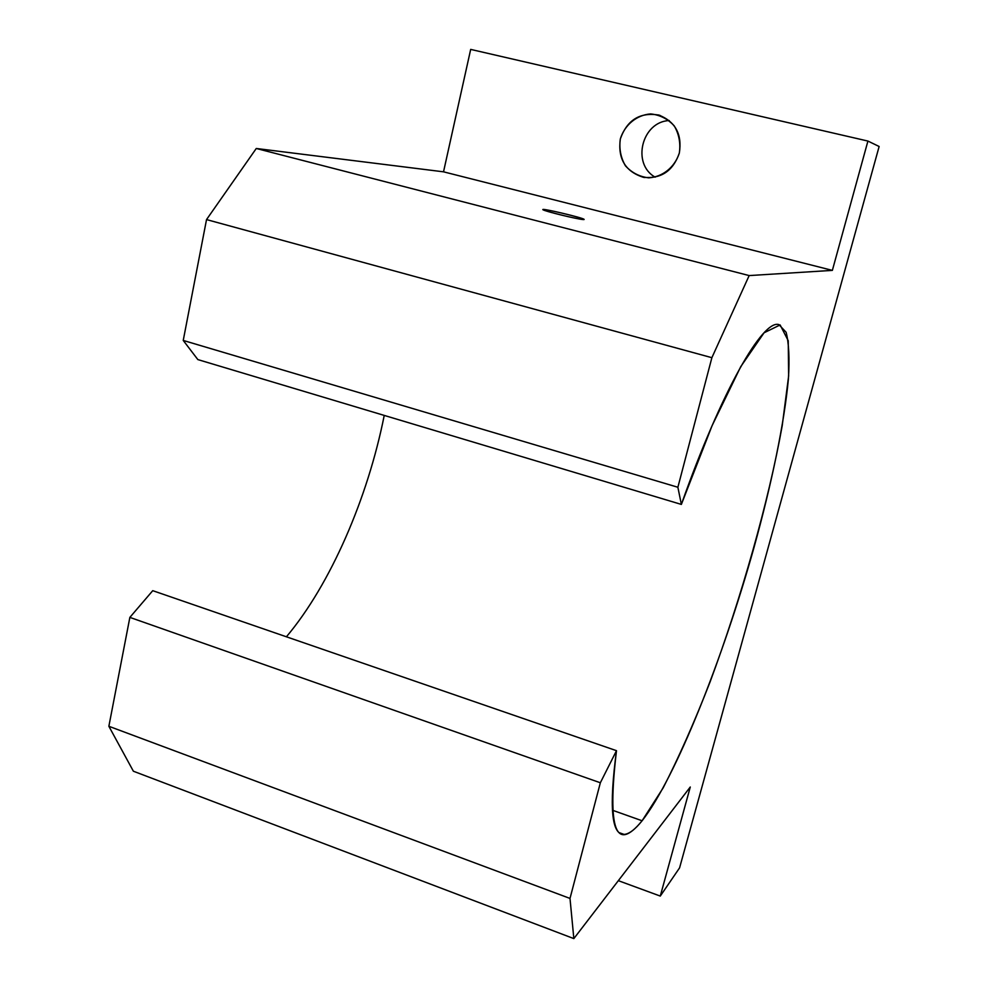 <?xml version="1.0" encoding="UTF-8"?>
<svg xmlns="http://www.w3.org/2000/svg" width="988" height="988" viewBox="0 0 988 988"><rect width="100%" height="100%" fill="white"/><g stroke="black" fill="none" stroke-linecap="round" stroke-linejoin="round"><path stroke-width="1.48" d="M384.233 415.417C367.82 498.001 330.535 584.414 286.409 636.791C330.535 584.414 367.82 498.001 384.233 415.417M612.399 810.209L642.101 820.769C675.533 778.223 722.673 659.342 754.042 547.352C771.739 483.354 784.361 422.765 788.412 378.873C789.659 358.533 788.893 343.009 786.115 332.277L778.927 324.607C762.958 319.124 721.783 389.964 681.362 504.423L197.847 359.583L681.362 504.423L677.879 487.257L183.237 340.44L197.847 359.583L183.237 340.44L677.879 487.257L711.879 357.693L206.529 219.583L183.237 340.44L206.529 219.583L711.879 357.693L749.163 275.578L832.365 270.379L443.526 171.826L256.275 148.484L749.163 275.578L256.275 148.484L206.529 219.583L256.275 148.484L443.526 171.826L832.365 270.379L867.921 141.062L470.683 49.4L443.526 171.826L470.683 49.4L867.921 141.062L879.135 146.496L679.571 867.884L660.28 896.079L690.279 787.004L573.843 938.6L133.38 771.22L573.843 938.6L570.002 898.425L108.865 726.279L133.38 771.22L108.865 726.279L570.002 898.425L600.346 782.768L129.86 617.389L108.865 726.279L129.86 617.389L600.346 782.768L616.487 750.682C608.991 807.06 611.535 834.971 624.095 834.415C629.072 834.07 635.074 829.512 642.101 820.769L612.399 810.209M152.745 590.676L616.487 750.682L152.745 590.676L129.86 617.389L152.745 590.676M583.204 219.546C575.745 219.089 535.447 208.777 543.956 209.505C551.773 210.098 590.787 220.052 583.204 219.546L584.093 219.422C584.563 218.101 539.806 207.517 543.017 209.715C543.795 211.037 577.98 219.398 583.204 219.546M669.209 120.548C641.706 121.734 631.456 163.971 655.155 177.161C631.456 163.971 641.706 121.734 669.209 120.548M618.34 880.666L660.28 896.079L618.34 880.666M679.324 153.091C674.804 167.219 662.701 176.951 648.733 177.84C639.495 176.753 631.727 172.739 625.416 165.786C620.674 157.574 618.982 148.608 620.328 138.913C624.675 124.896 636.593 115.003 650.635 113.916C659.947 114.904 667.826 118.893 674.248 125.896C679.065 134.22 680.757 143.285 679.324 153.091C682.3 134.368 675.459 121.685 658.811 115.04C639.915 112.027 627.084 119.993 620.328 138.938C617.673 158.772 625.379 171.566 643.435 177.321C661.145 179.013 673.1 170.924 679.324 153.091M679.571 867.884L879.135 146.496L867.921 141.062L832.365 270.379L749.163 275.578L711.879 357.693L677.879 487.257L681.362 504.423L712.089 425.667L740.741 366.659L764.07 332.783L780.125 324.941L788.226 340.724L788.646 375.934L782.212 425.717C768.565 501.706 741.358 597.728 710.137 681.745C694.268 722.5 678.62 757.858 663.195 787.807L642.101 820.769C615.709 852.891 607.163 829.525 616.487 750.682L600.346 782.768L570.002 898.425L573.843 938.6L690.279 787.004L660.28 896.079L679.571 867.884M619.13 832.637L624.095 834.415M644.794 177.544L643.435 177.321M660.108 115.448L658.811 115.04"/></g></svg>
